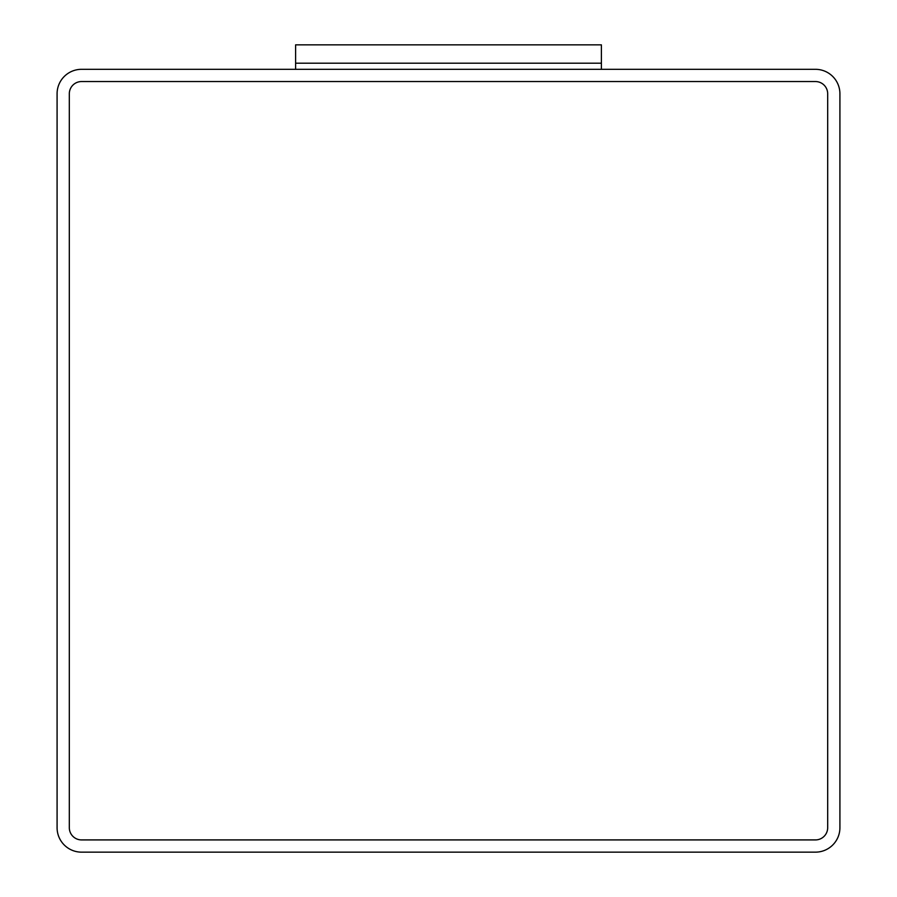 <?xml version="1.0" encoding="UTF-8"?>
<svg xmlns="http://www.w3.org/2000/svg" width="897" height="897" viewBox="0 0 897 897"><rect width="100%" height="100%" fill="white"/><g stroke="black" fill="none" stroke-linecap="round" stroke-linejoin="round"><path stroke-width="1.35" d="M81.549 69.316A24.466 24.466 0 0 0 57.083 93.781L57.083 827.684A24.466 24.466 0 0 0 81.549 852.15L815.451 852.15A24.466 24.466 0 0 0 839.917 827.684L839.917 93.781A24.466 24.466 0 0 0 815.451 69.316L81.549 69.316M69.316 827.684A12.233 12.233 0 0 0 81.549 839.917L815.451 839.917A12.233 12.233 0 0 0 827.684 827.684L827.684 93.781A12.233 12.233 0 0 0 815.451 81.549L81.549 81.549A12.233 12.233 0 0 0 69.316 93.781L69.316 827.684L69.316 93.781M81.549 839.917L815.451 839.917M827.684 827.684L827.684 93.781M815.451 81.549L81.549 81.549M601.394 69.316L601.394 63.194L295.606 63.194L601.394 63.194L601.394 44.85L295.606 44.85L295.606 69.316"/></g></svg>

